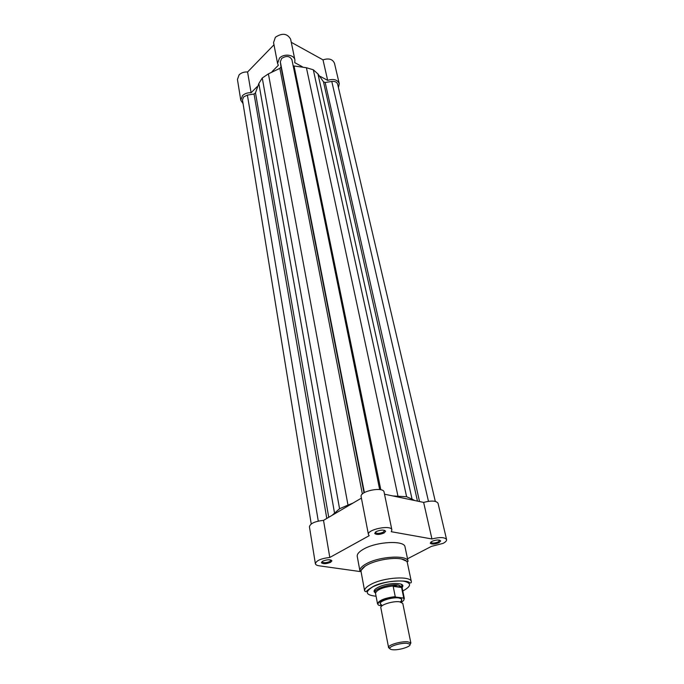 <?xml version="1.0" encoding="UTF-8"?>
<svg xmlns="http://www.w3.org/2000/svg" width="684" height="684" viewBox="0 0 684 684"><rect width="100%" height="100%" fill="white"/><g stroke="black" fill="none" stroke-linecap="round" stroke-linejoin="round"><path stroke-width="1.03" d="M311.237 523.97L242.469 99.992L243.607 96.931L247.394 95.093L254.055 94.016L255.483 92.827L258.843 83.508L262.263 78.019L268.402 73.855L279.85 68.349L281.013 66.929L280.329 61.842L281.62 58.482C286.263 55.481 289.7 55.891 291.923 59.713L379.68 489.582M332.039 515.368L339.563 508.742L262.263 78.019M268.402 73.855L347.994 505.083L339.563 508.742M347.994 505.083L352.953 503.099M435.306 501.389L337.639 84.183C336.87 82.037 334.921 81.131 331.783 81.439L325.165 82.507L323.498 81.823L317.966 73.966L313.315 69.785L306.406 67.733L293.179 65.861M392.881 495.951L406.612 496.738L313.315 69.785M317.966 73.966L412.042 499.098L406.612 496.738M412.042 499.098L414.752 500.534M257.184 86.629L251.096 92.759C247.625 92.554 244.752 93.511 242.487 95.632L240.777 100.223L243.051 103.592M240.777 100.223L237.442 79.455L239.101 74.847C241.332 72.718 244.154 71.769 247.582 71.991L273.976 44.793M302.379 66.767L294.736 62.654L294.915 59.97C294.154 54.583 283.826 53.326 279.465 58.149L277.576 63.441L278.345 65.288L272.027 71.658M277.576 63.441L273.557 42.588L275.387 37.261C282.218 32.764 287.297 33.405 290.623 39.168L294.915 59.97M338.443 87.638L339.264 83.67C337.434 79.618 333.57 78.515 327.67 80.379L323.002 59.859L291.273 42.314M323.002 59.859C328.807 58.012 332.629 59.132 334.459 63.227L339.264 83.67M320.326 76.428L327.67 80.379M251.096 92.759L247.582 71.991M439.025 542.66C434.836 544.319 431.912 544.507 430.27 543.224L431.852 541.395C436.315 539.667 439.256 539.531 440.658 540.967L439.025 542.66M430.826 542.07L430.852 542.335C432.254 543.429 434.759 543.276 438.35 541.856L439.658 540.146M384.1 532.973C379.671 534.768 376.542 534.922 374.721 533.452L376.209 531.579C380.954 529.707 384.1 529.604 385.648 531.271L384.1 532.973M375.345 532.161L375.354 532.528C376.91 533.802 379.586 533.665 383.391 532.126L384.579 530.322M330.594 562.299C326.277 564.001 323.216 564.146 321.412 562.744L322.694 561.162C327.303 559.392 330.381 559.29 331.92 560.863L330.594 562.299M322.036 561.59L322.044 561.863C323.583 563.077 326.208 562.949 329.91 561.496L330.962 559.991M375.183 592.754L374.208 591.814C373.669 590.472 374.96 588.975 378.081 587.342C386.409 582.854 403.731 582.058 402.833 586.145L402.295 587.385M374.883 589.548L374.823 590.89M411.366 581.733L407.322 562.59C406.929 560.914 404.996 559.717 401.525 558.999C393.095 557.152 376.132 560.059 367.368 564.864L365.076 566.215C362.144 568.207 360.81 570.046 361.084 571.747L364.64 590.985C364.367 588.924 366.504 586.692 371.044 584.298C383.981 577.253 411.144 575.62 411.366 581.733C411.392 583.007 410.682 583.281 409.246 582.554C408.716 580.066 384.741 579.938 372.883 586.658C364.315 592.045 366.992 591.532 365.914 591.745L364.64 590.985M407.527 558.768L431.442 546.379L443.078 543.378C445.609 542.036 446.78 540.77 446.584 539.565C444.848 537.154 439.966 536.957 431.955 538.975L391.265 531.707L391.881 529.895C391.419 524.508 366.795 529.416 368.437 534.563L369.206 535.683L329.799 557.46C321.087 558.486 316.273 560.564 315.375 563.71C315.598 564.762 316.889 565.463 319.24 565.822L360.152 571.559M408.066 561.333L405.022 546.935C404.671 540.129 376.833 541.446 363.691 549.064C359.083 551.646 356.928 554.091 357.245 556.4L359.912 570.866C359.613 568.635 361.793 566.241 366.453 563.693C379.731 556.186 407.767 554.707 408.066 561.333L407.519 561.632L401.525 558.999M315.375 563.71L309.424 526.774C310.271 523.448 314.973 521.302 323.523 520.362L361.409 498.132M368.437 534.563L361.126 496.644C359.433 491.138 383.527 486.333 384.075 492.07L391.881 529.895M446.584 539.565L438.042 503.279C436.281 500.679 431.484 500.389 423.635 502.398L384.519 494.199M401.918 585.521L401.346 584.307M423.635 502.398L431.955 538.975M323.523 520.362L329.799 557.46M410.896 643.157L402.773 603.356L399.559 601.792C393.009 600.808 379.8 604.998 380.826 607.7L388.512 647.175C388.888 644.67 401.491 641.122 407.664 641.797L410.708 642.78L410.024 644.644M392.83 649.749C399.285 650.416 412.084 646.26 409.844 644.191L407.091 643.319C401.542 642.712 390.205 645.901 389.854 648.15C389.641 649.022 390.632 649.561 392.83 649.749M401.226 601.099L401.739 599.03L398.781 597.936C392.778 597.029 380.663 600.535 380.133 603.305L381.587 605.092M402.175 587.872L402.243 586.915L398.276 584.957L401.482 587.146L403.671 597.628L404.364 598.577L403.227 597.987L403.671 597.628M400.2 601.877L401.081 601.236M395.232 596.593L393.189 586.393L393.676 585.889C383.031 587.146 376.969 589.574 375.499 593.19L377.534 603.886C378.705 600.441 384.605 598.013 395.232 596.593L396.096 597.123C385.759 597.491 374.028 603.331 379.184 605.443L381.578 605.716M396.096 597.123L403.227 597.987M385.34 598.534L385.451 599.116M379.184 605.443L378.329 604.921M393.676 585.889L398.276 584.957C390.239 583.632 374.045 588.787 375.046 592.301L375.482 593.165M393.24 586.051L401.482 587.146M393.189 586.393L401.594 587.496M404.364 598.577L402.192 588.009L401.286 586.889M389.854 648.637L388.478 647.594M247.394 95.093L318.274 521.097M254.055 94.016L326.79 518.446M255.483 92.827L328.73 517.301M258.843 83.508L334.519 512.991M279.85 68.349L362.366 494.01M281.013 66.929L364.016 492.779M280.329 61.842L364.384 492.565M294.052 66.066L380.826 489.795M306.406 67.733L397.96 496.139M323.498 81.823L417.462 501.107M325.165 82.507L419.531 501.534M331.783 81.439L428.466 501.312M402.799 590.942L403.466 590.617C411.563 586.06 411.571 582.896 403.492 581.144C393.266 580.374 383.125 582.229 373.062 586.692C364.495 591.916 365.495 595.097 376.072 596.234M401.44 602.176C404.244 600.458 404.766 599.056 402.996 597.97M430.852 542.335L430.27 543.224M375.354 532.528L374.721 533.452M322.044 561.863L321.412 562.744M374.781 590.942L374.208 591.814M375.063 592.395L374.712 590.557M402.269 587.009L401.893 585.179M359.912 570.866L360.536 570.935L365.076 566.215M401.97 585.564L402.833 586.145M331.047 560.256L331.92 560.863M384.716 530.664L385.648 531.271M439.752 540.403L440.658 540.967M401.457 602.211L401.739 599.03M381.604 606.135L380.133 603.305M409.844 644.191L410.708 642.78M402.166 587.915L402.243 586.915M375.499 593.19L375.046 592.301M389.854 648.15L388.512 647.175M396.01 597.115C388.418 597.901 382.852 599.535 379.312 602.014L377.534 603.886"/></g></svg>

